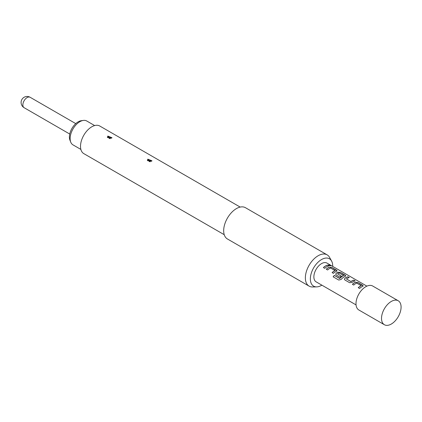 <?xml version="1.0" encoding="UTF-8"?>
<svg xmlns="http://www.w3.org/2000/svg" width="422" height="422" viewBox="0 0 422 422"><rect width="100%" height="100%" fill="white"/><g stroke="black" fill="none" stroke-linecap="round" stroke-linejoin="round"><path stroke-width="0.63" d="M330.853 265.76L330.484 265.485C328.949 264.784 328.469 264.768 329.033 265.433M329.065 265.322C330.648 265.897 331.138 265.913 330.531 265.375C328.991 264.673 328.501 264.657 329.065 265.322L328.706 264.91M330.917 265.718L330.531 265.375M356.052 304.9L316.115 281.838A10.83 6.251 -60 0 1 314.453 273.161A10.83 6.251 -60 0 1 321.527 263.618A10.83 6.251 -60 0 1 326.944 263.08L366.882 286.137M327.709 265.058A10.83 6.251 120 0 0 325.562 265.944A10.83 6.251 120 0 0 323.394 267.559L324.734 268.334A10.83 6.251 120 0 1 326.902 266.72A10.83 6.251 120 0 1 329.049 265.834L327.688 265.169A10.708 6.182 120 0 0 323.463 267.595M329.345 267.126A10.83 6.251 120 0 0 328.421 267.595A10.83 6.251 120 0 0 326.253 269.21L327.593 269.98A10.83 6.251 120 0 1 329.761 268.371A10.83 6.251 120 0 1 330.51 267.981L335.021 270.581A10.83 6.251 120 0 0 334.271 270.971A10.83 6.251 120 0 0 332.103 272.586L333.443 273.361A10.83 6.251 120 0 1 335.611 271.747A10.83 6.251 120 0 1 336.54 271.277L337.036 270.824L336.513 270.138L331.819 267.432L329.334 267.226A10.708 6.182 120 0 0 326.322 269.247M338.059 272.153A10.83 6.251 120 0 0 337.131 272.623A10.83 6.251 120 0 0 336.186 273.24L335.712 274.353L336.213 274.959L340.053 277.18A10.83 6.251 120 0 1 341.366 276.115L337.558 273.799A10.83 6.251 120 0 1 338.323 273.314A10.83 6.251 120 0 1 339.072 272.923L343.587 275.529A10.83 6.251 120 0 0 342.838 275.919A10.83 6.251 120 0 0 339.789 278.409L334.314 275.387A10.83 6.251 120 0 0 333.143 276.811L338.771 280.06L341.108 279.448A10.83 6.251 120 0 1 344.32 276.779A10.83 6.251 120 0 1 345.249 276.304L345.75 275.851L345.222 275.17L340.533 272.459L338.048 272.259A10.708 6.182 120 0 0 336.197 273.329L336.186 273.24M347.992 276.769A10.83 6.251 120 0 0 345.84 277.655A10.83 6.251 120 0 0 344.895 278.267L344.421 279.385L344.922 279.986L349.616 282.698L352.09 282.418A10.83 6.251 120 0 1 353.035 281.806A10.83 6.251 120 0 1 355.182 280.92L353.842 280.145A10.83 6.251 120 0 0 351.695 281.031A10.83 6.251 120 0 0 350.925 281.521L346.415 278.916A10.83 6.251 120 0 1 347.179 278.425A10.83 6.251 120 0 1 349.332 277.544L347.965 276.874A10.708 6.182 120 0 0 344.906 278.356L344.895 278.267M355.477 282.212A10.83 6.251 120 0 0 354.554 282.682A10.83 6.251 120 0 0 352.386 284.296L353.726 285.072A10.83 6.251 120 0 1 355.894 283.457A10.83 6.251 120 0 1 356.643 283.067L361.153 285.673A10.83 6.251 120 0 0 360.404 286.063A10.83 6.251 120 0 0 358.236 287.677L359.576 288.448A10.83 6.251 120 0 1 361.744 286.833A10.83 6.251 120 0 1 362.672 286.364L363.168 285.91L362.646 285.23L357.956 282.518L355.466 282.318A10.708 6.182 120 0 0 352.454 284.338M341.298 276.162L337.558 273.799M335.021 270.491L335.01 270.687A10.708 6.182 120 0 0 332.172 272.628M343.582 275.434L343.577 275.629A10.708 6.182 120 0 0 339.821 278.478L339.789 278.409M361.153 285.578L361.148 285.773A10.708 6.182 120 0 0 358.304 287.714M321.87 285.161A15.804 9.126 -60 0 1 321.527 285.367A15.804 9.126 -60 0 1 316.674 286.886A15.804 9.126 -60 0 1 310.634 275.877A15.804 9.126 -60 0 1 321.527 259.556A15.804 9.126 -60 0 1 331.597 261.044A15.804 9.126 -60 0 1 332.7 266.403M316.674 286.886L312.581 286.971A18.051 10.423 -60 0 1 309.099 286.127A18.051 10.423 -60 0 1 306.335 271.662A18.051 10.423 -60 0 1 318.125 255.758A18.051 10.423 -60 0 1 327.15 254.862A18.051 10.423 -60 0 1 329.619 257.457L331.597 261.044M309.099 286.127L227.416 238.968A18.051 10.423 -60 0 1 224.646 224.504A18.051 10.423 -60 0 1 236.436 208.595A18.051 10.423 -60 0 1 245.462 207.703L327.15 254.862M151.487 161.267L147.383 160.613L147.805 159.147L151.973 160.824L151.487 161.267M111.492 138.179L107.394 137.519L107.816 136.053L111.978 137.73L111.492 138.179M224.235 234.701L83.814 153.629A15.946 9.205 -60 0 1 81.367 140.853A15.946 9.205 -60 0 1 91.785 126.8A15.946 9.205 -60 0 1 99.756 126.009L240.181 207.081M111.841 137.91L107.99 136.591L107.816 136.053M109.256 138.543L109.098 137.994L110.211 138.696M151.836 160.998L147.985 159.68L147.805 159.147M149.246 161.631L149.087 161.083L150.206 161.784M94.665 125.571L86.763 121.008A13.778 7.955 120 0 0 83.35 120.423A13.778 7.955 120 0 0 70.131 138.564A13.778 7.955 120 0 0 70.769 142.209A13.778 7.955 120 0 0 72.985 144.873L80.887 149.435M70.769 142.209L69.989 140.294A12.391 7.153 -60 0 1 69.408 137.018A12.391 7.153 -60 0 1 81.298 120.703L83.35 120.423M355.039 280.957L353.821 280.255A10.708 6.182 120 0 0 350.935 281.611L346.415 278.916M398.22 300.759L372.695 286.021A13.836 7.992 120 0 0 365.774 286.707A13.836 7.992 120 0 0 356.738 298.903A13.836 7.992 120 0 0 358.858 309.991L384.384 324.729A13.836 7.992 120 0 0 391.305 324.043A13.836 7.992 120 0 0 400.341 311.847A13.836 7.992 120 0 0 398.22 300.759A13.836 7.992 120 0 0 391.305 301.445L391.305 301.445A13.836 7.992 120 0 0 381.52 318.394A13.836 7.992 120 0 0 384.384 324.729M328.902 265.871L327.688 265.169M337.02 270.877L331.819 267.432M331.797 267.537L329.334 267.226M345.734 275.904L340.533 272.459M340.507 272.57L338.048 272.259M336.197 273.329L335.722 274.39M339.652 278.515L334.314 275.387M334.345 275.455A10.708 6.182 120 0 0 333.206 276.848M349.184 277.581L347.965 276.874M344.906 278.356L344.436 279.422M363.157 285.963L357.956 282.518M357.93 282.629L355.466 282.318M109.098 137.994A1.683 0.865 65 0 1 108.137 136.512M149.087 161.083A1.683 0.865 65 0 1 148.127 159.606M24.107 107.694A6.019 6.019 0 0 1 21.1 102.483A6.019 6.019 0 0 1 30.126 97.271A6.019 3.476 120 0 0 27.119 97.572A6.019 3.476 120 0 0 22.862 104.941A6.019 3.476 120 0 0 24.107 107.694L69.746 134.043M30.126 97.271L75.765 123.62"/></g></svg>
